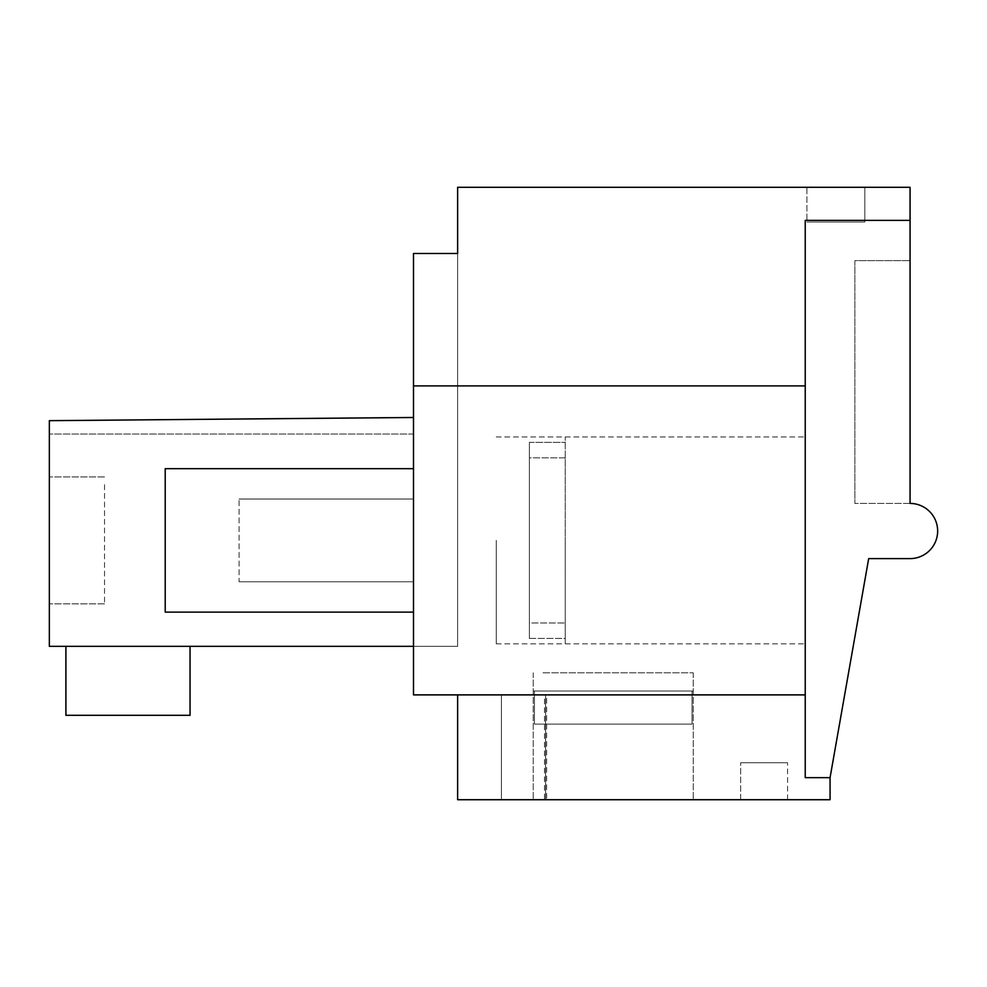 <?xml version="1.0" encoding="UTF-8"?>
<svg xmlns="http://www.w3.org/2000/svg" width="987" height="987" viewBox="0 0 987 987"><rect width="100%" height="100%" fill="white"/><g stroke="black" fill="none" stroke-linecap="round" stroke-linejoin="round"><path stroke-width="0.74" stroke-dasharray="4.93 3.7" d="M413.504 253.486L457.635 253.486L413.504 253.486L413.504 434.046L413.504 253.486L413.504 434.046L413.504 253.486L413.504 417.489L413.504 253.486L413.504 417.489L413.504 253.486L413.504 417.489L413.504 253.486L413.504 417.489L413.504 253.486L413.504 417.489L413.504 253.486L413.504 417.489L413.504 253.486L413.504 417.489L413.504 253.486L413.504 417.489L413.504 253.486L413.504 417.489L413.504 253.486L413.504 417.489L413.504 253.486L413.504 417.489L413.504 253.486L413.504 385.905L805.232 385.905L805.232 220.385L910.063 220.385L910.063 187.283L457.635 187.283L457.635 646.337L457.635 253.486L457.635 646.337L457.635 253.486L457.635 646.337L457.635 253.486L457.635 646.337L457.635 253.486L457.635 646.337L457.635 253.486L457.635 646.337L457.635 253.486L457.635 646.337L457.635 253.486L457.635 646.337L457.635 253.486L457.635 646.337L457.635 253.486L457.635 646.337L457.635 253.486L457.635 646.337L457.635 253.486L457.635 646.337L457.635 253.486L457.635 646.337L457.635 253.486L413.504 253.486M413.504 646.337L457.635 646.337L413.504 646.337L457.635 646.337L413.504 646.337L457.635 646.337L413.504 646.337L457.635 646.337L413.504 646.337L457.635 646.337L413.504 646.337L457.635 646.337L413.504 646.337L457.635 646.337L413.504 646.337L457.635 646.337L413.504 646.337L457.635 646.337L413.504 646.337L457.635 646.337L413.504 646.337L457.635 646.337L413.504 646.337L457.635 646.337L413.504 646.337L457.635 646.337L413.504 646.337L413.504 417.489L49.35 420.672L413.504 417.489L413.504 434.046L413.504 417.489L49.35 420.672L413.504 417.489L413.504 434.046L413.504 417.489L49.35 420.672L49.35 434.046L49.35 420.672L413.504 417.489L413.504 434.046L413.504 417.489L49.35 420.672L413.504 417.489L413.504 434.046L413.504 417.489L49.35 420.672L413.504 417.489L413.504 434.046L413.504 417.489L49.35 420.672L49.35 434.046L49.35 420.672L413.504 417.489L413.504 434.046L413.504 417.489L49.35 420.672L413.504 417.489L413.504 434.046L413.504 417.489L49.35 420.672L413.504 417.489L413.504 434.046L413.504 417.489L49.35 420.672L413.504 417.489L413.504 434.046L413.504 417.489L49.35 420.672L413.504 417.489L413.504 434.046L413.504 417.489L49.35 420.672L413.504 417.489L413.504 434.046L413.504 417.489L49.35 420.672L413.504 417.489L413.504 434.046L413.504 417.489L49.35 420.672L413.504 417.489L413.504 646.337L413.504 417.489L413.504 646.337L49.35 646.337L413.504 646.337L49.35 646.337L413.504 646.337L49.35 646.337L413.504 646.337L49.35 646.337L413.504 646.337L49.35 646.337L413.504 646.337L49.35 646.337L413.504 646.337L49.35 646.337L413.504 646.337L49.35 646.337L413.504 646.337L49.35 646.337L413.504 646.337L49.35 646.337L413.504 646.337L49.35 646.337L413.504 646.337L49.35 646.337L413.504 646.337L49.35 646.337L413.504 646.337L413.504 417.489L413.504 646.337L413.504 417.489L413.504 646.337L413.504 417.489L413.504 646.337L413.504 417.489L413.504 646.337L413.504 417.489L413.504 646.337L413.504 417.489L413.504 646.337L413.504 417.489L413.504 646.337L413.504 417.489L413.504 646.337L413.504 417.489L413.504 646.337L413.504 417.489L413.504 646.337L413.504 417.489L413.504 646.337L413.504 417.489L49.35 420.672L413.504 417.489L49.35 420.672L413.504 417.489L49.35 420.672L49.35 434.046L49.35 420.672L49.35 434.046L49.35 420.672L49.35 434.046L49.35 420.672L49.35 434.046L49.35 420.672L49.35 434.046L49.35 420.672L49.35 434.046L49.35 420.672L49.35 434.046L49.35 420.672L49.35 434.046L49.35 420.672L49.35 434.046L49.35 420.672L49.35 434.046L49.35 420.672L49.35 434.046L49.35 420.672L49.35 434.046L49.35 420.672L413.504 417.489L49.35 420.672L413.504 417.489L49.35 420.672L413.504 417.489L49.35 420.672L413.504 417.489L49.35 420.672L413.504 417.489L49.35 420.672L413.504 417.489L49.35 420.672L413.504 417.489L49.35 420.672L413.504 417.489L49.35 420.672L413.504 417.489L49.35 420.672L413.504 417.489L49.35 420.672L413.504 417.489L49.35 420.672L413.504 417.489L49.35 420.672L49.35 646.337L413.504 646.337L413.504 417.489M413.504 694.885L413.504 385.905L805.232 385.905L805.232 694.885L413.504 694.885M413.504 540.395L413.504 612.125L413.504 540.395M806.897 187.283L864.822 187.283L806.897 187.283L864.822 187.283L806.897 187.283L864.822 187.283L806.897 187.283L864.822 187.283L806.897 187.283L864.822 187.283L806.897 187.283L864.822 187.283L806.897 187.283L864.822 187.283L806.897 187.283L864.822 187.283L806.897 187.283L864.822 187.283L806.897 187.283L864.822 187.283L806.897 187.283L864.822 187.283L806.897 187.283L864.822 187.283L806.897 187.283L864.822 187.283L806.897 187.283L864.822 187.283L806.897 187.283L806.897 222.038L864.822 222.038L806.897 222.038L864.822 222.038L806.897 222.038L864.822 222.038L806.897 222.038L864.822 222.038L806.897 222.038L864.822 222.038L806.897 222.038L864.822 222.038L806.897 222.038L864.822 222.038L806.897 222.038L864.822 222.038L806.897 222.038L864.822 222.038L806.897 222.038L864.822 222.038L806.897 222.038L864.822 222.038L806.897 222.038L864.822 222.038L806.897 222.038L864.822 222.038L806.897 222.038L864.822 222.038L806.897 222.038L806.897 187.283M805.232 694.885L457.635 694.885L805.232 694.885L805.232 777.645L830.067 777.645L805.232 777.645L830.067 777.645L868.683 558.605L910.063 558.605A27.587 27.587 0 0 0 937.65 531.018A27.587 27.587 0 0 0 910.063 503.432L910.063 260.642L910.063 503.432L910.063 260.642L854.89 260.642L854.89 503.432L854.89 260.642L910.063 260.642L854.89 260.642L854.89 503.432L854.89 260.642L910.063 260.642L854.89 260.642L854.89 503.432L854.89 260.642L910.063 260.642L854.89 260.642L854.89 503.432L854.89 260.642L910.063 260.642L854.89 260.642L854.89 503.432L854.89 260.642L910.063 260.642L854.89 260.642L854.89 503.432L854.89 260.642L910.063 260.642L854.89 260.642L854.89 503.432L854.89 260.642L910.063 260.642L854.89 260.642L854.89 503.432L854.89 260.642L910.063 260.642L854.89 260.642L854.89 503.432L854.89 260.642L910.063 260.642L854.89 260.642L854.89 503.432L854.89 260.642L910.063 260.642L854.89 260.642L854.89 503.432L854.89 260.642L910.063 260.642L854.89 260.642L854.89 503.432L854.89 260.642L910.063 260.642L854.89 260.642L854.89 503.432L854.89 260.642L910.063 260.642L854.89 260.642L854.89 503.432L854.89 260.642L910.063 260.642L910.063 503.432L910.063 220.385L805.232 220.385L910.063 220.385M805.232 777.645L805.232 220.385L805.232 777.645M805.232 540.395L805.232 643.845L805.232 540.395M65.907 646.337L65.907 715.304L190.047 715.304L65.907 715.304L65.907 646.337L65.907 715.304L190.047 715.304L65.907 715.304L65.907 646.337L65.907 715.304L190.047 715.304L65.907 715.304L65.907 646.337L65.907 715.304L190.047 715.304L65.907 715.304L65.907 646.337L65.907 715.304L190.047 715.304L65.907 715.304L65.907 646.337L65.907 715.304L190.047 715.304L65.907 715.304L65.907 646.337L65.907 715.304L190.047 715.304L65.907 715.304L65.907 646.337L65.907 715.304L190.047 715.304L65.907 715.304L65.907 646.337L65.907 715.304L190.047 715.304L65.907 715.304L65.907 646.337L65.907 715.304L190.047 715.304L65.907 715.304L65.907 646.337L65.907 715.304L190.047 715.304L65.907 715.304L65.907 646.337L65.907 715.304L190.047 715.304L65.907 715.304L65.907 646.337L65.907 715.304L190.047 715.304L65.907 715.304L65.907 646.337L190.047 646.337L65.907 646.337L190.047 646.337L65.907 646.337L190.047 646.337L65.907 646.337L190.047 646.337L65.907 646.337L190.047 646.337L65.907 646.337L190.047 646.337L65.907 646.337L190.047 646.337L65.907 646.337L190.047 646.337L65.907 646.337L190.047 646.337L65.907 646.337L190.047 646.337L65.907 646.337L190.047 646.337L65.907 646.337L190.047 646.337L65.907 646.337L190.047 646.337L65.907 646.337L190.047 646.337L65.907 646.337L65.907 715.304L190.047 715.304L190.047 646.337M239.076 499.015L413.504 499.015L239.076 499.015L413.504 499.015L239.076 499.015L239.076 581.775L413.504 581.775L239.076 581.775L413.504 581.775L239.076 581.775L239.076 499.015M830.067 777.645L830.067 799.717L457.635 799.717L457.635 694.885L545.564 694.885L501.421 694.885L545.564 694.885L501.421 694.885L545.564 694.885L501.421 694.885L545.564 694.885L501.421 694.885L545.564 694.885L501.421 694.885L545.564 694.885L501.421 694.885L545.564 694.885L501.421 694.885L545.564 694.885L501.421 694.885L545.564 694.885L501.421 694.885L545.564 694.885L501.421 694.885L545.564 694.885L501.421 694.885L545.564 694.885L501.421 694.885L545.564 694.885L501.421 694.885L501.421 799.717L544.528 799.717L544.528 694.885M546.625 694.885L501.421 694.885L501.421 799.717L545.564 799.717L501.421 799.717L545.564 799.717L545.564 694.885L545.564 799.717L501.421 799.717L545.564 799.717L545.564 694.885L545.564 799.717L501.421 799.717L545.564 799.717L545.564 694.885L545.564 799.717L501.421 799.717L545.564 799.717L545.564 694.885L545.564 799.717L501.421 799.717L545.564 799.717L545.564 694.885L545.564 799.717L501.421 799.717L545.564 799.717L545.564 694.885L545.564 799.717L501.421 799.717L545.564 799.717L545.564 694.885L545.564 799.717L501.421 799.717L545.564 799.717L545.564 694.885L545.564 799.717L501.421 799.717L545.564 799.717L545.564 694.885L545.564 799.717L501.421 799.717L545.564 799.717L545.564 694.885L545.564 799.717L501.421 799.717L545.564 799.717L545.564 694.885L545.564 799.717L501.421 799.717L545.564 799.717L545.564 694.885L545.564 799.717L501.421 799.717L546.625 799.717L546.625 694.885L457.635 694.885L457.635 799.717L544.528 799.717M496.264 540.395L496.264 643.845L496.264 540.395M49.35 646.337L49.35 420.672L49.35 646.337M864.822 187.283L864.822 222.038L864.822 187.283M910.063 503.432L854.89 503.432L910.063 503.432M49.35 484.716L49.35 603.847L49.35 484.716M545.564 694.885L545.564 799.717L545.564 694.885M457.635 694.885L457.635 799.717L546.625 799.717M543.023 799.717L693.232 799.717L543.023 799.717M740.682 799.717L787.577 799.717L740.682 799.717L787.577 799.717L740.682 799.717L787.577 799.717L740.682 799.717L787.577 799.717L740.682 799.717L787.577 799.717L740.682 799.717L787.577 799.717L740.682 799.717L787.577 799.717L740.682 799.717L787.577 799.717L740.682 799.717L787.577 799.717L740.682 799.717L787.577 799.717L740.682 799.717L787.577 799.717L740.682 799.717L787.577 799.717L740.682 799.717L787.577 799.717L740.682 799.717L787.577 799.717L740.682 799.717L740.682 762.754L787.577 762.754L740.682 762.754L787.577 762.754L740.682 762.754L787.577 762.754L740.682 762.754L787.577 762.754L740.682 762.754L787.577 762.754L740.682 762.754L787.577 762.754L740.682 762.754L787.577 762.754L740.682 762.754L787.577 762.754L740.682 762.754L787.577 762.754L740.682 762.754L787.577 762.754L740.682 762.754L787.577 762.754L740.682 762.754L787.577 762.754L740.682 762.754L787.577 762.754L740.682 762.754L787.577 762.754L740.682 762.754L740.682 799.717M104.523 484.716L104.523 603.847L104.523 484.716M543.023 672.813L693.232 672.813L543.023 672.813M787.577 799.717L787.577 762.754L787.577 799.717M543.023 724.125L692.035 724.125L543.023 724.125M534.423 691.023L534.423 724.125L692.035 724.125L534.423 724.125L534.423 691.023L533.227 691.023L692.035 691.023L692.035 724.125L692.035 691.023L693.232 691.023L534.423 691.023L534.423 724.125L534.423 691.023L533.227 691.023L692.035 691.023L692.035 724.125L692.035 691.023L693.232 691.023L534.423 691.023L534.423 724.125L534.423 691.023L533.227 691.023L692.035 691.023L692.035 724.125L692.035 691.023L693.232 691.023L534.423 691.023L534.423 724.125L534.423 691.023L533.227 691.023L692.035 691.023L692.035 724.125L692.035 691.023L693.232 691.023L534.423 691.023L534.423 724.125L534.423 691.023L533.227 691.023L692.035 691.023L692.035 724.125L692.035 691.023L693.232 691.023L534.423 691.023L534.423 724.125L534.423 691.023L533.227 691.023L692.035 691.023L692.035 724.125L692.035 691.023L693.232 691.023L534.423 691.023L534.423 724.125L534.423 691.023L533.227 691.023L692.035 691.023L692.035 724.125L692.035 691.023L693.232 691.023L534.423 691.023L534.423 724.125L534.423 691.023L533.227 691.023L692.035 691.023L692.035 724.125L692.035 691.023L693.232 691.023L534.423 691.023L534.423 724.125L534.423 691.023L533.227 691.023L692.035 691.023L692.035 724.125L692.035 691.023L693.232 691.023L534.423 691.023L534.423 724.125L534.423 691.023L533.227 691.023L692.035 691.023L692.035 724.125L692.035 691.023L693.232 691.023L534.423 691.023L534.423 724.125L534.423 691.023L533.227 691.023L692.035 691.023L692.035 724.125L692.035 691.023L693.232 691.023L534.423 691.023L534.423 724.125L534.423 691.023L533.227 691.023L692.035 691.023L692.035 724.125L692.035 691.023L693.232 691.023L534.423 691.023L534.423 724.125L534.423 691.023L533.227 691.023L692.035 691.023L692.035 724.125L692.035 691.023L693.232 691.023L534.423 691.023L534.423 724.125L534.423 691.023L533.227 691.023L692.035 691.023L692.035 724.125L692.035 691.023L693.232 691.023L534.423 691.023M565.23 540.395L565.23 643.857L565.23 638.429L529.365 638.429L529.365 622.97L565.23 622.97L565.23 436.945L565.23 643.857L565.23 436.945L565.23 622.97L529.365 622.97L529.365 442.373L529.365 457.832L565.23 457.832L565.23 540.395M529.365 442.373L565.23 442.373L529.365 442.373L529.365 638.429L529.365 442.373M413.504 612.125L165.211 612.125L165.211 468.677L165.211 540.395L165.211 468.677L413.504 468.677M529.365 638.429L565.23 638.429L565.23 457.832L529.365 457.832L529.365 638.429M413.504 434.046L49.35 434.046L413.504 434.046M496.264 643.845L805.232 643.845L496.264 643.845M496.264 436.945L805.232 436.945L496.264 436.945M501.421 694.885L501.421 799.717L501.421 694.885M104.523 603.847L49.35 603.847L104.523 603.847M104.523 476.943L49.35 476.943L104.523 476.943M533.227 672.813L533.227 799.717L533.227 672.813M693.232 672.813L693.232 799.717L693.232 672.813"/><path stroke-width="1.48" d="M457.635 253.486L457.635 187.283L910.063 187.283L910.063 220.385L805.232 220.385L805.232 385.905L413.504 385.905L413.504 253.486L457.635 253.486M413.504 694.885L413.504 385.905L805.232 385.905L805.232 694.885L413.504 694.885M457.635 694.885L457.635 799.717L830.067 799.717L830.067 777.645L868.683 558.605L910.063 558.605A27.587 27.587 0 0 0 937.65 531.018A27.587 27.587 0 0 0 910.063 503.432L910.063 220.385M413.504 417.489L49.35 420.672L49.35 646.337L413.504 646.337M830.067 777.645L805.232 777.645L805.232 694.885M65.907 646.337L65.907 715.304L190.047 715.304L190.047 646.337M413.504 468.677L165.211 468.677L165.211 612.125L413.504 612.125"/></g></svg>
